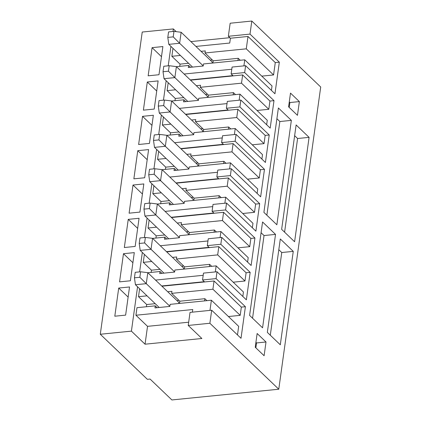 <?xml version="1.0" encoding="UTF-8"?>
<svg xmlns="http://www.w3.org/2000/svg" width="421" height="421" viewBox="0 0 421 421"><rect width="100%" height="100%" fill="white"/><g stroke="black" fill="none" stroke-linecap="round" stroke-linejoin="round"><path stroke-width="0.63" d="M293.263 251.374L280.307 238.965L267.34 332.374L280.302 344.783L293.263 251.374L281.765 252.526L278.813 249.7M270.293 335.2L281.765 252.526M249.606 315.397L262.567 221.983L275.529 234.392L262.567 327.806L249.606 315.397M275.529 234.392L264.03 235.544L252.558 318.218M264.03 235.544L261.078 232.718M294.6 241.754L309.088 137.357L296.126 124.948L281.638 229.345L294.6 241.754M263.904 212.368L276.865 224.777L291.353 120.374L278.392 107.965L263.904 212.368M299.368 101.593L297.463 115.328L288.59 106.839L290.501 93.104L299.368 101.593L289.895 102.545L289.269 101.945M266.009 341.989L264.104 355.729L255.237 347.241L257.142 333.5L266.009 341.989L256.536 342.941L255.915 342.341M211.689 310.214L190.039 312.387L188.229 325.438L209.879 323.265L211.689 310.214L241.017 338.3L245.406 306.704L216.073 278.618L217.025 271.75L246.359 299.836L250.169 272.361L220.836 244.28L221.788 237.407L251.121 265.493L254.937 238.018L225.603 209.937L226.556 203.064L255.889 231.15L259.699 203.675L230.366 175.594L231.324 168.726L260.652 196.807L264.467 169.331L235.134 141.251L236.086 134.383L265.419 162.464L269.23 134.988L239.902 106.908L240.854 100.04L270.182 128.121L273.997 100.645L244.664 72.565L245.617 65.697L274.95 93.778L279.333 62.182L275.276 62.592L273.561 74.954L261.788 76.133M209.879 323.265L278.77 389.225L320.707 87.01L251.811 21.05L250 34.101L279.333 62.182M289.216 107.439L289.895 102.545M278.77 389.225L171.894 399.95L150.065 379.053L147.361 379.321L100.293 334.258L142.23 32.043L173.341 28.923L176.199 31.654M245.617 65.697L232.087 67.055L231.134 73.922L244.664 72.565M240.854 100.04L227.324 101.398L226.372 108.265L239.902 106.908M175.62 89.784L167.1 90.636L175.283 98.477L174.978 100.682M183.809 97.619L175.283 98.477M273.997 100.645L269.94 101.056L268.793 109.297L241.507 83.174L200.243 87.31L208.432 95.151L208.121 97.362M235.518 94.609L233.46 92.641L208.432 95.151M268.793 109.297L257.026 110.476M171.679 101.014L183.84 99.798L185.761 101.635M183.84 99.798L183.551 101.856L198.433 100.361L198.717 98.303L239.986 94.162L267.267 120.285L266.651 124.737M227.019 103.592L179.362 108.371M185.503 114.249L228.15 109.97M190.529 80.158L233.181 75.88L231.134 73.922M236.086 134.383L222.556 135.741L221.604 142.608L235.134 141.251M170.858 124.127L162.332 124.979L170.521 132.82L170.21 135.025M179.041 131.962L170.521 132.82M269.23 134.988L265.172 135.399L264.03 143.64L236.744 117.517L195.481 121.653L203.664 129.494L203.359 131.699M230.755 128.952L228.692 126.979L203.664 129.494M264.03 143.64L252.258 144.819M166.911 135.357L179.072 134.136L180.993 135.978M179.072 134.136L178.788 136.199L193.671 134.704L193.955 132.647L235.218 128.505L262.504 154.628L261.888 159.08M222.251 137.935L174.599 142.714M180.735 148.592L223.388 144.314M265.172 135.399L237.886 109.276L185.766 114.501M231.324 168.726L217.794 170.079L216.841 176.952L230.366 175.594M166.09 158.47L157.57 159.322L165.753 167.158L165.448 169.368M174.278 166.306L165.753 167.158M264.467 169.331L260.404 169.737L259.262 177.983L231.976 151.86L190.713 155.996L198.901 163.837L198.591 166.042M225.988 163.295L223.93 161.322L198.901 163.837M259.262 177.983L247.495 179.162M162.148 169.7L174.305 168.479L176.225 170.321M174.305 168.479L174.02 170.542L188.903 169.047L189.187 166.99L230.45 162.848L257.736 188.971L257.12 193.423M217.489 172.278L169.831 177.057M175.973 182.935L218.62 178.657M260.404 169.737L233.123 143.614L180.998 148.845M226.556 203.064L213.026 204.422L212.073 211.295L225.603 209.937M161.327 192.813L152.802 193.665L160.99 201.501L160.68 203.711M169.51 200.649L160.99 201.501M259.699 203.675L255.642 204.08L254.5 212.326L227.214 186.203L185.95 190.339L194.134 198.175L193.828 200.385M221.225 197.638L219.162 195.665L194.134 198.175M254.5 212.326L242.728 213.505M157.38 204.043L169.542 202.822L171.463 204.664M169.542 202.822L169.258 204.885L184.14 203.39L184.424 201.333L225.688 197.191L252.974 223.314L252.353 227.766M212.721 206.616L165.069 211.4M171.205 217.278L213.857 213M255.642 204.08L228.356 177.957L176.236 183.188M221.788 237.407L208.263 238.765L207.306 245.632L209.353 247.595L166.705 251.874M220.836 244.28L207.306 245.632M156.559 227.156L148.034 228.008L156.223 235.844L155.917 238.054M164.748 234.992L156.223 235.844M254.937 238.018L250.874 238.423L249.732 246.669L222.446 220.546L181.183 224.682L189.371 232.518L189.061 234.729M216.457 231.982L214.4 230.008L189.371 232.518M249.732 246.669L237.96 247.848M152.618 238.386L164.774 237.165L166.695 239.007M164.774 237.165L164.49 239.228L179.372 237.733L179.656 235.676L220.92 231.534L248.206 257.657L247.59 262.109M207.958 240.959L160.301 245.743M166.442 251.621L209.09 247.343M250.874 238.423L223.588 212.3L171.468 217.531M100.293 334.258L131.41 331.138L137.562 286.775M139.63 271.871L142.33 252.437M144.398 237.528L147.092 218.094M149.16 203.185L151.86 183.751M153.928 168.847L156.628 149.408M158.696 134.504L161.39 115.065M163.459 100.161L166.158 80.721M168.226 65.818L170.921 46.378M172.989 31.475L173.341 28.923M148.16 75.812L152.07 47.652L162.89 46.563L158.985 74.728L148.16 75.812M114.801 316.213L118.711 288.048L129.531 286.964L125.626 315.124L114.801 316.213M119.569 281.87L123.474 253.705L134.299 252.621L130.389 280.781L119.569 281.87M124.332 247.527L128.242 219.362L139.067 218.278L135.157 246.438L124.332 247.527M129.1 213.184L133.004 185.024L143.829 183.935L139.919 212.095L129.1 213.184M133.862 178.841L137.772 150.681L148.597 149.592L144.687 177.757L133.862 178.841M138.63 144.498L142.535 116.338L153.36 115.249L149.455 143.414L138.63 144.498M143.393 110.155L147.303 81.995L158.128 80.906L154.218 109.071L143.393 110.155M250.169 272.361L246.111 272.766L218.825 246.643L209.353 247.595M217.025 271.75L203.496 273.108L202.543 279.976L216.073 278.618M245.406 306.704L241.344 307.109L214.057 280.986L204.59 281.938L202.543 279.976M151.797 261.499L143.272 262.351L151.455 270.187L151.15 272.398M159.98 269.335L151.455 270.187M246.111 272.766L244.969 281.007L217.683 254.884L176.42 259.026L184.603 266.861L184.298 269.072M211.689 266.325L209.632 264.351L184.603 266.861M244.969 281.007L233.197 282.191M147.85 272.729L160.012 271.508L161.932 273.35M160.012 271.508L159.722 273.571L174.604 272.077L174.894 270.014L216.157 265.877L243.443 292L242.822 296.452M255.857 347.835L256.536 342.941M210.268 60.15L212.3 59.945M212.037 63.103L212.189 61.992L181.151 32.275L179.625 43.263L203.222 65.855M201.059 51.336L205.295 50.909L205.011 52.972L213.194 60.808L212.889 63.018M195.939 46.431L229.734 43.037L230.403 38.232L247.99 36.469L246.274 48.831L205.011 52.972M173.341 48.699L172.91 48.741L171.863 56.293L180.051 64.134L179.741 66.344M180.388 55.44L171.863 56.293M243.912 65.865L244.748 59.819L203.485 63.96L203.201 66.018L188.319 67.513L188.603 65.455L190.524 67.292M176.446 66.671L188.603 65.455M184.13 74.028L231.782 69.249M188.571 63.276L180.051 64.134M240.286 60.266L238.223 58.298L213.194 60.808M273.561 74.954L246.274 48.831M244.748 59.819L272.034 85.942L271.419 90.394M238.223 58.298L237.918 60.503M247.99 36.469L275.276 62.592M205.506 94.493L207.532 94.288M207.269 97.446L207.427 96.335L176.388 66.618L174.862 77.606L198.459 100.198M233.46 92.641L233.155 94.846M200.738 128.837L202.769 128.631M202.506 131.789L202.659 130.673L171.621 100.961L170.095 111.949L193.692 134.541M228.692 126.979L228.387 129.189M195.97 163.18L198.002 162.974M197.738 166.132L197.891 165.016L166.858 135.304L165.332 146.292L188.924 168.884M223.93 161.322L223.619 163.532M191.208 197.523L193.234 197.317M192.976 200.475L193.128 199.359L162.09 169.647L160.564 180.635L184.161 203.227M219.162 195.665L218.857 197.875M186.44 231.866L188.471 231.661M188.208 234.818L188.361 233.702L157.322 203.99L155.802 214.978L179.393 237.57M214.4 230.008L214.089 232.218M181.677 266.209L183.703 266.004M183.44 269.156L183.598 268.045L152.56 238.333L151.034 249.321L174.631 271.908M209.632 264.351L209.326 266.561M230.403 38.232L228.356 36.274L230.166 23.223L251.811 21.05M228.356 36.274L250 34.101M190.887 41.595L229.829 37.685M192.392 312.15L192.755 309.54L135.93 315.24L136.983 307.683L155.244 305.851L157.165 307.693M155.244 305.851L154.96 307.914L169.842 306.42L170.126 304.357L211.389 300.22L209.979 310.388M188.229 325.438L201.875 338.5L145.05 344.199L131.41 331.138M176.909 300.552L178.941 300.347M178.678 303.499L178.83 302.389L147.792 272.676L146.271 283.665L169.863 306.251M155.217 303.678L146.692 304.53L146.387 306.741M147.029 295.842L138.504 296.694L146.692 304.53M241.344 307.109L240.202 315.35L212.915 289.227L171.652 293.369L179.835 301.204L179.53 303.415M206.927 300.668L204.869 298.694L179.835 301.204M240.202 315.35L228.429 316.534M211.389 300.22L238.675 326.343L237.486 334.916M204.869 298.694L204.559 300.904M167.7 291.732L171.936 291.311L171.652 293.369M214.057 280.986L212.915 289.227M204.59 281.938L161.938 286.217M139.609 288.738L138.504 296.694M188.676 322.212L147.529 326.343L135.93 315.24M144.377 254.395L143.272 262.351M149.139 220.051L148.034 228.008M153.907 185.708L152.802 193.665M158.67 151.365L157.57 159.322M163.437 117.022L162.332 124.979M168.205 82.679L167.1 90.636M147.529 326.343L145.05 344.199M128.131 297.068L118.711 288.048M172.468 257.389L176.704 256.968L176.42 259.026M132.894 262.725L123.474 253.705M177.23 223.046L181.467 222.625L181.183 224.682M137.662 228.382L128.242 219.362M181.998 188.703L186.235 188.282L185.95 190.339M142.43 194.039L133.004 185.024M186.761 154.365L190.997 153.939L190.713 155.996M147.192 159.701L137.772 150.681M191.529 120.022L195.765 119.596L195.481 121.653M151.96 125.358L142.535 116.338M196.297 85.679L200.533 85.252L200.243 87.31M156.723 91.015L147.303 81.995M161.49 56.672L152.07 47.652M203.19 275.302L155.533 280.086M216.157 265.877L215.315 271.924M218.825 246.643L217.683 254.884M161.675 285.964L204.327 281.686M214.121 213.252L212.073 211.295M218.883 178.909L216.841 176.952M223.651 144.566L221.604 142.608M228.419 110.223L226.372 108.265M190.266 79.906L232.918 75.627M223.588 212.3L222.446 220.546M220.92 231.534L220.083 237.581M228.356 177.957L227.214 186.203M225.688 197.191L224.846 203.238M233.123 143.614L231.976 151.86M230.45 162.848L229.613 168.895M237.886 109.276L236.744 117.517M235.218 128.505L234.381 134.552M269.94 101.056L242.654 74.933L241.507 83.174M242.654 74.933L233.181 75.88M239.986 94.162L239.144 100.209M284.591 232.171L297.589 138.509L309.088 137.357M297.589 138.509L294.637 135.683M276.902 118.701L279.849 121.527L291.353 120.374M279.849 121.527L266.856 215.194M159.196 307.488L135.446 284.749L134.441 277.813L139.851 277.271L140.614 271.777L135.204 272.319L134.441 277.813M139.851 277.271L146.271 283.665L135.446 284.749M147.792 272.676L140.614 271.777M183.024 135.773L159.275 113.038L158.27 106.097L163.68 105.555L164.443 100.061L159.027 100.603L158.27 106.097M163.68 105.555L170.095 111.949L159.275 113.038M171.621 100.961L164.443 100.061M178.257 170.116L154.507 147.376L153.502 140.44L158.912 139.898L159.675 134.404L154.265 134.946L153.502 140.44M158.912 139.898L165.332 146.292L154.507 147.376M166.858 135.304L159.675 134.404M173.494 204.459L149.744 181.719L148.734 174.783L154.149 174.241L154.912 168.747L149.497 169.289L148.734 174.783M154.149 174.241L160.564 180.635L149.744 181.719M162.09 169.647L154.912 168.747M168.726 238.802L144.977 216.062L143.971 209.126L149.381 208.584L150.144 203.09L144.735 203.632L143.971 209.126M149.381 208.584L155.802 214.978L144.977 216.062M157.322 203.99L150.144 203.09M192.555 67.086L168.805 44.352L167.8 37.411L173.21 36.869L173.973 31.375L168.563 31.917L167.8 37.411M173.21 36.869L179.625 43.263L168.805 44.352M181.151 32.275L173.973 31.375M187.787 101.429L164.037 78.695L163.032 71.754L168.442 71.212L169.205 65.718L163.795 66.26L163.032 71.754M168.442 71.212L174.862 77.606L164.037 78.695M176.388 66.618L169.205 65.718M163.958 273.145L140.209 250.406L139.204 243.47L144.619 242.928L145.382 237.433L139.967 237.976L139.204 243.47M144.619 242.928L151.034 249.321L140.209 250.406M152.56 238.333L145.382 237.433"/></g></svg>
